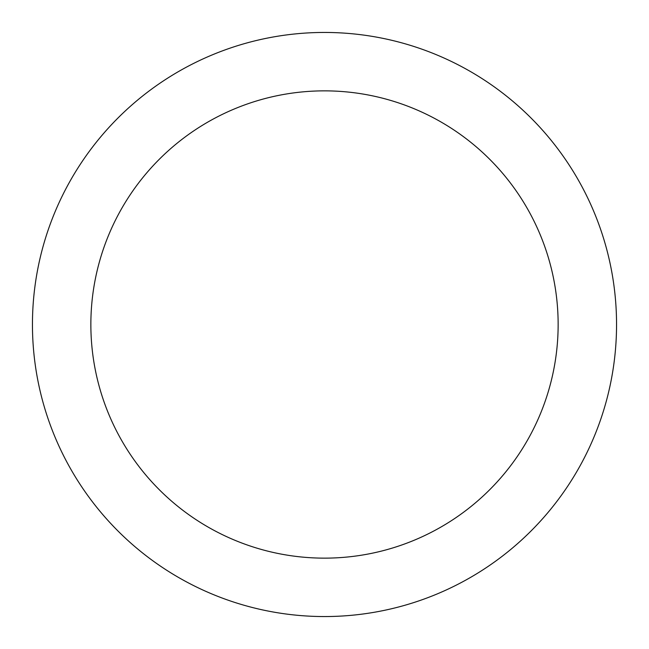 <?xml version="1.0" encoding="UTF-8"?>
<svg xmlns="http://www.w3.org/2000/svg" width="649" height="649" viewBox="0 0 649 649"><rect width="100%" height="100%" fill="white"/><g stroke="black" fill="none" stroke-linecap="round" stroke-linejoin="round"><path stroke-width="0.97" d="M324.5 90.86A233.64 233.64 0 0 1 558.14 324.5A233.64 233.64 0 0 1 324.5 558.14A233.64 233.64 0 0 1 90.86 324.5A233.64 233.64 0 0 1 324.5 90.86M324.5 32.45A292.05 292.05 0 0 1 616.55 324.5A292.05 292.05 0 0 1 324.5 616.55A292.05 292.05 0 0 1 32.45 324.5A292.05 292.05 0 0 1 324.5 32.45"/></g></svg>
